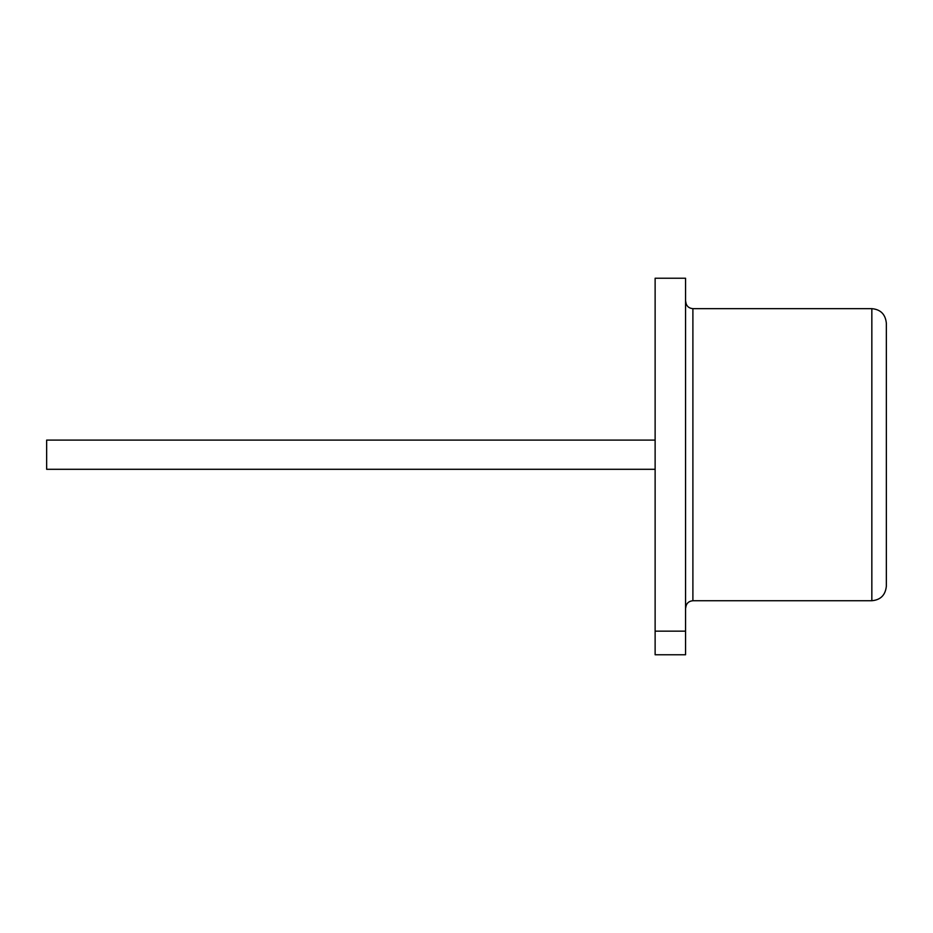 <?xml version="1.0" encoding="UTF-8"?>
<svg xmlns="http://www.w3.org/2000/svg" width="933" height="933" viewBox="0 0 933 933"><rect width="100%" height="100%" fill="white"/><g stroke="black" fill="none" stroke-linecap="round" stroke-linejoin="round"><path stroke-width="1.4" d="M655.129 654.768L685.557 654.768L685.557 278.232L655.129 278.232L655.129 654.768M655.129 440.096L46.65 440.096L46.65 469.299L655.129 469.299M886.35 323.168L886.35 586.227C885.405 595.114 880.577 599.954 871.842 600.724L871.842 308.66C880.577 309.441 885.405 314.269 886.35 323.168M685.557 278.232L685.557 631.151L655.129 631.151M685.732 301.557C686.152 305.837 688.531 308.205 692.892 308.66L692.892 600.724L871.842 600.724M685.732 607.826C686.152 603.546 688.531 601.19 692.892 600.724M692.892 308.66L871.842 308.66"/></g></svg>
